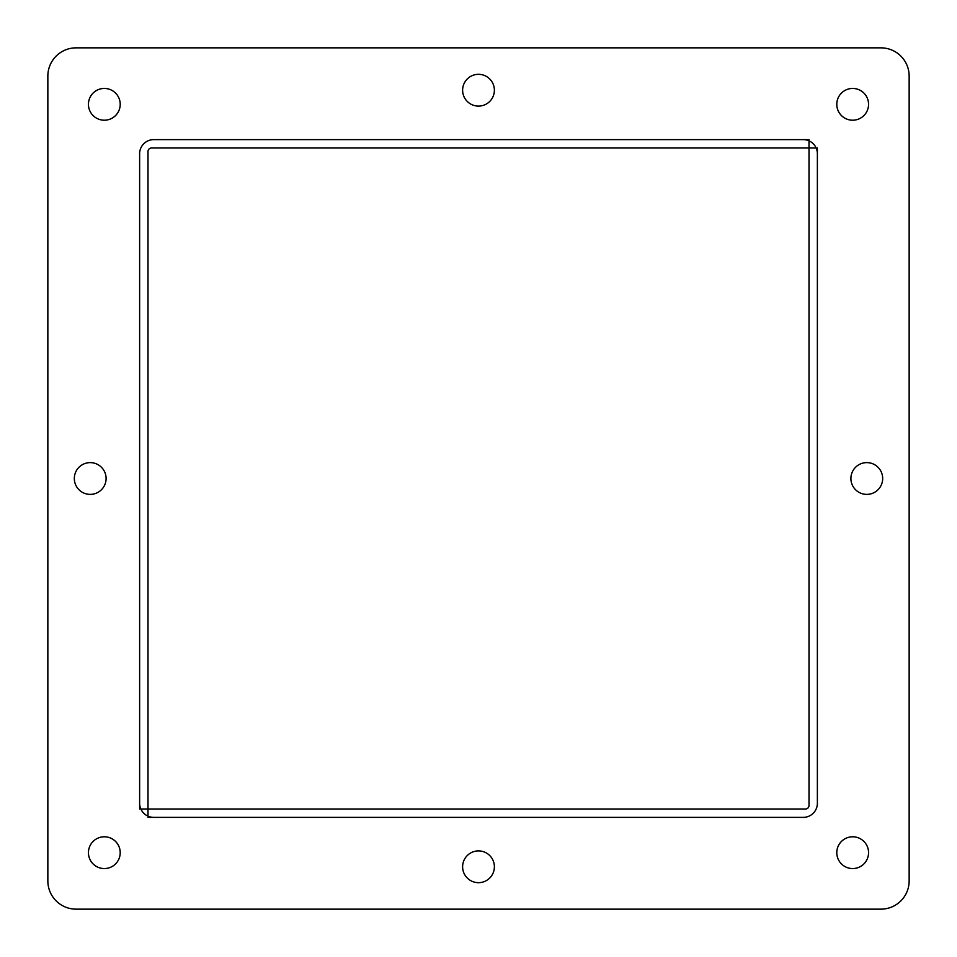 <?xml version="1.0" encoding="UTF-8"?>
<svg xmlns="http://www.w3.org/2000/svg" width="957" height="957" viewBox="0 0 957 957"><rect width="100%" height="100%" fill="white"/><g stroke="black" fill="none" stroke-linecap="round" stroke-linejoin="round"><path stroke-width="1.44" d="M809.012 140.858L809.012 805.483A3.529 3.529 0 0 1 805.483 809.012L147.988 809.012L147.988 151.517A3.529 3.529 0 0 1 151.517 147.988L816.142 147.988M817.374 805.483L817.374 803.258A14.116 14.116 0 0 1 803.258 817.374L805.483 817.374M147.988 817.374L153.742 817.374A14.116 14.116 0 0 1 139.626 803.258L139.626 153.742A14.116 14.116 0 0 1 153.742 139.626L803.258 139.626A14.116 14.116 0 0 1 817.374 153.742L817.374 147.988M147.988 816.142L147.988 809.012L140.858 809.012A14.116 14.116 0 0 0 147.988 816.142M880.907 909.15L76.093 909.15A28.243 28.243 0 0 1 47.85 880.907L47.85 76.093A28.243 28.243 0 0 1 76.093 47.85L880.907 47.85A28.243 28.243 0 0 1 909.15 76.093L909.15 880.907A28.243 28.243 0 0 1 880.907 909.15L76.093 909.15M803.258 817.374L153.742 817.374M817.374 153.742L817.374 803.258M882.677 478.5A15.886 15.886 0 0 1 858.848 492.257A15.886 15.886 0 0 1 858.848 464.743A15.886 15.886 0 0 1 882.677 478.5M494.386 90.209A15.886 15.886 0 0 1 470.557 103.966A15.886 15.886 0 0 1 470.557 76.452A15.886 15.886 0 0 1 494.386 90.209M106.095 478.5A15.886 15.886 0 0 1 82.266 492.257A15.886 15.886 0 0 1 82.266 464.743A15.886 15.886 0 0 1 106.095 478.5M494.386 866.791A15.886 15.886 0 0 1 470.557 880.548A15.886 15.886 0 0 1 470.557 853.034A15.886 15.886 0 0 1 494.386 866.791M909.15 76.093L909.15 880.907M76.093 47.85L880.907 47.85M120.211 104.325A15.886 15.886 0 0 1 96.382 118.082A15.886 15.886 0 0 1 96.382 90.568A15.886 15.886 0 0 1 120.211 104.325M120.211 852.675A15.886 15.886 0 0 1 96.382 866.432A15.886 15.886 0 0 1 96.382 838.918A15.886 15.886 0 0 1 120.211 852.675M868.561 852.675A15.886 15.886 0 0 1 844.732 866.432A15.886 15.886 0 0 1 844.732 838.918A15.886 15.886 0 0 1 868.561 852.675M868.561 104.325A15.886 15.886 0 0 1 844.732 118.082A15.886 15.886 0 0 1 844.732 90.568A15.886 15.886 0 0 1 868.561 104.325M47.85 880.907L47.85 76.093M809.012 139.626L803.258 139.626M153.742 139.626L151.517 139.626M139.626 151.517L139.626 153.742M139.626 803.258L139.626 809.012"/></g></svg>
